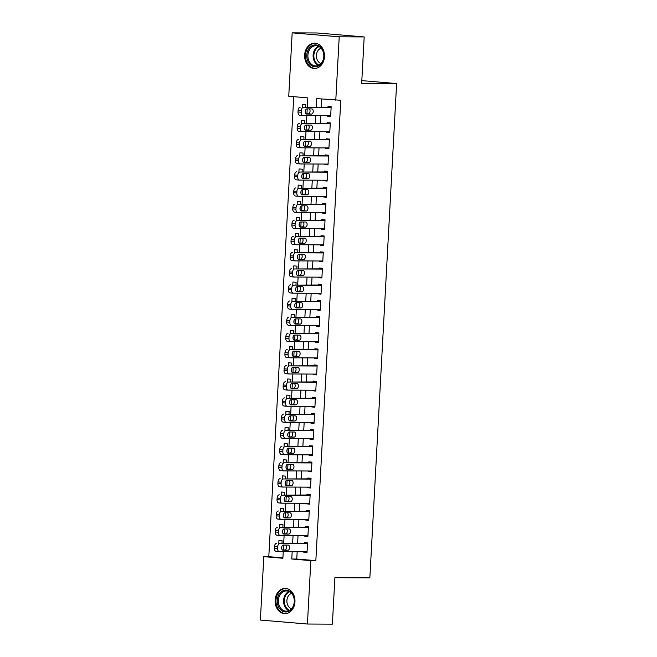 <?xml version="1.0" encoding="UTF-8"?>
<svg xmlns="http://www.w3.org/2000/svg" width="657" height="657" viewBox="0 0 657 657"><rect width="100%" height="100%" fill="white"/><g stroke="black" fill="none" stroke-linecap="round" stroke-linejoin="round"><path stroke-width="0.99" d="M324.476 56.674A12.631 9.937 90.3 0 1 314.498 68.468A12.631 9.937 90.3 0 1 304.643 54.999A12.631 9.937 90.3 0 1 314.621 43.206A12.631 9.937 90.3 0 1 324.476 56.674M294.952 601.878A12.631 9.937 90.3 0 1 284.974 613.671A12.631 9.937 90.3 0 1 275.119 600.202A12.631 9.937 90.3 0 1 285.097 588.409A12.631 9.937 90.3 0 1 294.952 601.878M307.312 107.181L307.813 97.868L288.743 96.259L292.176 32.85L317.15 32.973L364.183 36.94L361.67 83.39L396.623 83.562L369.85 577.881L334.898 577.708L332.385 624.15L307.419 624.027L260.377 620.06L263.81 556.651L282.88 558.261L283.241 551.675M293.72 96.678L268.803 556.676L263.81 556.651M327.49 115.607L327.465 116.166L330.643 116.437L331.169 106.738L327.991 106.475L327.942 107.28M326.619 131.761L326.586 132.32L329.765 132.591L330.29 122.892L327.112 122.629L327.071 123.434M325.741 147.915L325.716 148.474L328.894 148.745L329.42 139.054L326.242 138.783L326.192 139.588M324.87 164.078L324.837 164.628L328.015 164.899L328.541 155.208L325.363 154.937L325.322 155.742M323.991 180.232L323.967 180.782L327.145 181.053L327.662 171.362L324.484 171.091L324.443 171.896M323.121 196.386L323.088 196.936L326.266 197.207L326.792 187.516L323.614 187.245L323.572 188.05M322.242 212.54L322.209 213.09L325.387 213.361L325.913 203.67L322.735 203.399L322.694 204.204M321.372 228.693L321.339 229.244L324.517 229.515L325.043 219.824L321.864 219.553L321.823 220.358M320.493 244.847L320.46 245.398L323.638 245.669L324.164 235.978L320.986 235.707L320.945 236.512M319.622 261.001L319.589 261.552L322.768 261.823L323.293 252.132L320.115 251.861L320.066 252.666M318.744 277.155L318.711 277.706L321.889 277.977L322.415 268.286L319.236 268.015L319.195 268.82M317.865 293.309L317.84 293.86L321.018 294.131L321.544 284.44L318.366 284.169L318.317 284.974M316.994 309.463L316.961 310.014L320.14 310.285L320.665 300.594L317.487 300.323L317.446 301.136M316.116 325.617L316.091 326.168L319.269 326.439L319.795 316.748L316.617 316.477L316.567 317.29M315.245 341.771L315.212 342.322L318.39 342.593L318.916 332.902L315.738 332.631L315.697 333.444M314.366 357.925L314.342 358.476L317.52 358.747L318.045 349.056L314.867 348.785L314.818 349.598M313.496 374.079L313.463 374.638L316.641 374.901L317.167 365.21L313.989 364.939L313.947 365.752M312.617 390.233L312.592 390.792L315.771 391.055L316.296 381.364L313.118 381.093L313.069 381.906M311.747 406.387L311.714 406.946L314.892 407.209L315.417 397.518L312.239 397.247L312.198 398.06M310.868 422.541L310.843 423.1L314.021 423.363L314.539 413.672L311.369 413.401L311.319 414.214M309.997 438.695L309.964 439.254L313.143 439.517L313.668 429.826L310.49 429.555L310.449 430.368M309.118 454.849L309.094 455.408L312.272 455.671L312.789 445.98L309.611 445.709L309.57 446.522M308.248 471.003L308.215 471.562L311.393 471.825L311.919 462.134L308.741 461.863L308.7 462.676M307.369 487.157L307.336 487.716L310.515 487.979L311.04 478.288L307.862 478.025L307.821 478.83M306.499 503.311L306.466 503.87L309.644 504.133L310.17 494.442L306.991 494.179L306.95 494.984M305.62 519.465L305.587 520.024L308.765 520.287L309.291 510.596L306.113 510.333L306.072 511.138M304.749 535.619L304.717 536.178L307.895 536.441L308.42 526.75L305.242 526.487L305.193 527.292M281.976 543.339L282.116 540.76L278.938 540.489L278.79 543.323M282.855 527.185L282.995 524.606L279.816 524.335L279.66 527.169M283.725 511.023L283.865 508.452L280.687 508.181L280.539 511.015M284.604 494.869L284.744 492.298L281.566 492.027L281.41 494.861M285.475 478.715L285.614 476.144L282.436 475.873L282.288 478.707M286.353 462.561L286.493 459.99L283.315 459.719L283.159 462.544M287.232 446.407L287.372 443.836L284.194 443.565L284.038 446.39M288.103 430.253L288.242 427.682L285.064 427.411L284.908 430.236M288.981 414.099L289.121 411.528L285.943 411.257L285.787 414.082M289.852 397.945L289.992 395.374L286.813 395.103L286.657 397.928M290.731 381.791L290.87 379.22L287.692 378.949L287.536 381.774M291.601 365.637L291.741 363.066L288.563 362.795L288.415 365.62M292.48 349.483L292.62 346.912L289.441 346.641L289.285 349.467M293.351 333.329L293.49 330.758L290.312 330.487L290.164 333.313M294.229 317.175L294.369 314.604L291.191 314.333L291.035 317.159M295.1 301.021L295.239 298.45L292.061 298.179L291.913 301.005M295.978 284.867L296.118 282.288L292.94 282.025L292.784 284.851M296.849 268.713L296.989 266.134L293.81 265.871L293.663 268.697M297.728 252.559L297.867 249.98L294.689 249.717L294.533 252.543M298.598 236.405L298.738 233.826L295.56 233.564L295.412 236.389M299.477 220.251L299.617 217.672L296.438 217.41L296.282 220.235M300.348 204.097L300.487 201.518L297.309 201.256L297.161 204.081M301.226 187.943L301.366 185.364L298.188 185.102L298.032 187.927M302.105 171.789L302.245 169.21L299.066 168.948L298.91 171.773M302.976 155.635L303.115 153.056L299.937 152.794L299.781 155.619M303.854 139.481L303.994 136.902L300.816 136.64L300.66 139.465M304.725 123.327L304.864 120.748L301.686 120.486L301.53 123.311M268.803 556.676L282.904 557.867M281.689 548.652L281.804 546.599M282.567 532.499L282.674 530.445M283.438 516.345L283.553 514.291M284.317 500.191L284.424 498.137M285.187 484.037L285.302 481.983M286.066 467.883L286.173 465.829M286.937 451.729L287.052 449.675M287.815 435.575L287.93 433.521M288.694 419.421L288.801 417.367M289.565 403.267L289.68 401.213M290.443 387.113L290.55 385.059M291.314 370.959L291.429 368.906M292.193 354.805L292.299 352.752M293.063 338.651L293.178 336.598M293.942 322.497L294.049 320.444M294.812 306.343L294.927 304.29M295.691 290.189L295.798 288.136M296.562 274.035L296.677 271.973M297.44 257.881L297.547 255.819M298.311 241.727L298.426 239.665M299.19 225.573L299.296 223.511M300.06 209.411L300.175 207.357M300.939 193.257L301.046 191.203M301.809 177.103L301.924 175.049M302.688 160.949L302.803 158.895M303.567 144.795L303.674 142.741M304.437 128.641L304.552 126.587M305.316 112.487L305.423 110.433M305.604 107.173L305.743 104.594L302.565 104.323L302.409 107.157M297.169 551.74L296.775 559.033L315.845 560.643L340.778 100.25L316.715 98.616L316.247 107.222M321.684 99.035L321.24 107.247M320.788 115.575L320.37 123.401M319.918 131.728L319.491 139.555M319.039 147.882L318.612 155.709M318.169 164.036L317.742 171.863M317.29 180.199L316.863 188.017M316.419 196.353L315.992 204.171M315.541 212.507L315.114 220.325M314.662 228.661L314.243 236.479M313.791 244.815L313.364 252.633M312.913 260.969L312.494 268.787M312.042 277.123L311.615 284.941M311.163 293.277L310.745 301.095M310.293 309.431L309.866 317.257M309.414 325.585L308.995 333.411M308.544 341.739L308.117 349.565M307.665 357.893L307.246 365.719M306.794 374.047L306.367 381.873M305.916 390.201L305.497 398.027M305.045 406.355L304.618 414.181M304.166 422.508L303.739 430.335M303.296 438.662L302.869 446.489M302.417 454.816L301.99 462.643M301.538 470.97L301.12 478.797M300.668 487.124L300.241 494.951M299.789 503.278L299.37 511.105M298.919 519.432L298.492 527.259M298.04 535.586L297.621 543.413M303.871 551.773L303.838 552.332L307.016 552.603L307.542 542.904L304.363 542.641L304.322 543.446M396.623 83.562L361.818 80.622M364.183 36.94L339.217 36.817L335.784 100.225M292.176 32.85L339.217 36.817M315.845 560.643L310.851 560.618L307.419 624.027M292.176 551.716L291.782 559.008L310.851 560.618M315.795 115.55L315.376 123.376M314.925 131.704L314.498 139.53M314.046 147.858L313.619 155.684M313.175 164.012L312.748 171.838M312.297 180.174L311.87 187.992M311.418 196.328L310.999 204.146M310.547 212.482L310.12 220.3M309.669 228.636L309.25 236.454M308.798 244.79L308.371 252.608M307.919 260.944L307.501 268.762M307.049 277.098L306.622 284.916M306.17 293.252L305.751 301.07M305.3 309.406L304.873 317.232M304.421 325.56L304.002 333.386M303.55 341.714L303.123 349.54M302.672 357.868L302.253 365.694M301.801 374.022L301.374 381.848M300.922 390.176L300.504 398.002M300.052 406.33L299.625 414.156M299.173 422.484L298.746 430.31M298.303 438.638L297.876 446.464M297.424 454.792L296.997 462.618M296.545 470.946L296.126 478.772M295.675 487.1L295.248 494.926M294.796 503.254L294.377 511.08M293.925 519.408L293.498 527.234M293.047 535.562L292.628 543.388M283.331 549.966L283.594 545.047M283.684 543.347L284.111 535.521M284.202 533.812L284.473 528.893M284.563 527.193L284.99 519.367M285.081 517.659L285.343 512.739M285.442 511.039L285.861 503.213M285.951 501.505L286.222 496.585M286.312 494.877L286.739 487.059M286.83 485.351L287.093 480.431M287.191 478.723L287.61 470.905M287.7 469.197L287.971 464.277M288.062 462.569L288.489 454.751M288.579 453.043L288.842 448.123M288.94 446.415L289.359 438.597M289.458 436.889L289.721 431.969M289.811 430.261L290.238 422.443M290.328 420.735L290.591 415.815M290.69 414.107L291.108 406.289M291.207 404.581L291.47 399.661M291.56 397.953L291.987 390.135M292.078 388.427L292.349 383.507M292.439 381.799L292.858 373.981M292.956 372.273L293.219 367.353M293.309 365.645L293.736 357.819M293.827 356.119L294.098 351.199M294.188 349.491L294.607 341.665M294.706 339.965L294.968 335.045M295.059 333.337L295.486 325.511M295.576 323.811L295.847 318.891M295.937 317.183L296.364 309.357M296.455 307.657L296.718 302.737M296.808 301.029L297.235 293.203M297.325 291.503L297.596 286.583M297.687 284.875L298.114 277.049M298.204 275.349L298.467 270.429M298.565 268.721L298.984 260.895M299.075 259.195L299.346 254.275M299.436 252.567L299.863 244.741M299.953 243.033L300.216 238.121M300.315 236.413L300.734 228.587M300.824 226.879L301.095 221.967M301.185 220.259L301.612 212.433M301.703 210.725L301.965 205.813M302.064 204.105L302.483 196.279M302.573 194.571L302.844 189.659M302.934 187.951L303.362 180.125M303.452 178.417L303.715 173.505M303.813 171.797L304.232 163.971M304.331 162.263L304.593 157.352M304.684 155.643L305.111 147.817M305.201 146.109L305.472 141.198M305.562 139.489L305.981 131.663M306.08 129.955L306.343 125.044M306.433 123.335L306.86 115.509M306.95 113.801L307.221 108.89M296.775 559.033L291.782 559.008M307.033 552.348L303.838 552.332M307.911 536.194L304.717 536.178M308.782 520.04L305.587 520.024M309.661 503.886L306.466 503.87M310.531 487.732L307.336 487.716M311.41 471.578L308.215 471.562M312.28 455.424L309.094 455.408M313.159 439.27L309.964 439.254M314.03 423.116L310.843 423.1M314.908 406.954L311.714 406.946M315.779 390.8L312.592 390.792M316.658 374.646L313.463 374.638M317.528 358.492L314.342 358.476M318.407 342.338L315.212 342.322M319.277 326.184L316.091 326.168M320.156 310.03L316.961 310.014M321.027 293.876L317.84 293.86M321.905 277.722L318.711 277.706M322.784 261.568L319.589 261.552M323.655 245.414L320.46 245.398M324.533 229.26L321.339 229.244M325.404 213.106L322.209 213.09M326.283 196.952L323.088 196.936M327.153 180.798L323.967 180.782M328.032 164.644L324.837 164.628M328.902 148.49L325.716 148.474M329.781 132.336L326.586 132.32M330.652 116.182L327.465 116.166M307.065 551.79L279.397 551.658A3.236 1.996 94.8 0 1 279.299 551.65A3.236 1.996 94.8 0 1 277.574 548.414L277.665 546.796A3.236 1.996 94.8 0 1 279.833 543.577L307.501 543.717M307.517 543.462L279.833 543.577M283.077 550.221A2.587 1.593 -85.2 0 1 282.995 550.213A2.587 1.593 -85.2 0 1 281.623 547.56A2.587 1.593 -85.2 0 1 283.356 545.047L288.144 545.072A2.587 1.593 -85.2 0 1 288.226 545.08A2.587 1.593 -85.2 0 1 289.597 547.724A2.587 1.593 -85.2 0 1 287.865 550.246L282.921 550.205M285.647 545.064A2.587 1.593 -85.2 0 1 286.353 547.971A2.587 1.593 -85.2 0 1 284.686 549.975L282.395 549.966M279.209 551.642L276.219 551.387A3.236 1.996 -85.2 0 1 276.121 551.379A3.236 1.996 -85.2 0 1 274.396 548.143L274.486 546.534A3.236 1.996 -85.2 0 1 276.654 543.306M294.41 601.771A10.931 8.598 90.3 0 1 285.245 611.946A10.931 8.598 90.3 0 1 277.254 600.317A10.931 8.598 90.3 0 1 286.419 590.142A10.931 8.598 90.3 0 1 294.41 601.771M278.387 600.375A10.118 7.966 -89.7 0 0 286.28 611.166A10.118 7.966 -89.7 0 0 294.279 601.722A10.118 7.966 -89.7 0 0 286.378 590.93A10.118 7.966 -89.7 0 0 278.387 600.375M291.47 608.76A7.966 6.274 90.3 0 1 286.895 600.555A7.966 6.274 90.3 0 1 291.544 593.386M286.288 588.508A12.549 9.871 -89.7 0 0 285.894 588.5A12.549 9.871 -89.7 0 0 275.981 600.211A12.549 9.871 -89.7 0 0 285.77 613.589A12.549 9.871 -89.7 0 0 286.165 613.581M319.138 65.643A10.931 8.598 90.3 0 1 307.632 60.666A10.931 8.598 90.3 0 1 311.582 46.031A10.931 8.598 90.3 0 1 323.088 51.016A10.931 8.598 90.3 0 1 319.138 65.643M312.362 46.762A10.118 7.966 -89.7 0 0 308.092 58.12A10.118 7.966 -89.7 0 0 315.812 65.963A10.118 7.966 -89.7 0 0 319.359 64.92A10.118 7.966 -89.7 0 0 323.622 53.57A10.118 7.966 -89.7 0 0 315.91 45.727A10.118 7.966 -89.7 0 0 312.362 46.762M321.002 63.557A7.966 6.274 90.3 0 1 316.436 56.625A7.966 6.274 90.3 0 1 319.926 48.725A7.966 6.274 90.3 0 1 321.076 48.175M315.812 43.305A12.549 9.871 -89.7 0 0 315.417 43.296A12.549 9.871 -89.7 0 0 311.024 44.577A12.549 9.871 -89.7 0 0 305.735 58.662A12.549 9.871 -89.7 0 0 315.294 68.385A12.549 9.871 -89.7 0 0 315.688 68.377M307.936 535.636L280.276 535.504A3.236 1.996 94.8 0 1 280.178 535.496A3.236 1.996 94.8 0 1 278.453 532.26L278.535 530.642A3.236 1.996 94.8 0 1 280.711 527.423L308.371 527.563M308.388 527.308L280.711 527.423M283.947 534.067A2.587 1.593 -85.2 0 1 283.873 534.059A2.587 1.593 -85.2 0 1 282.494 531.406A2.587 1.593 -85.2 0 1 284.226 528.893L289.023 528.918A2.587 1.593 -85.2 0 1 289.096 528.918A2.587 1.593 -85.2 0 1 290.476 531.57A2.587 1.593 -85.2 0 1 288.743 534.092L283.791 534.051M286.518 528.91A2.587 1.593 -85.2 0 1 287.232 531.817A2.587 1.593 -85.2 0 1 285.565 533.821L283.274 533.804M280.079 535.488L277.098 535.233A3.236 1.996 -85.2 0 1 276.999 535.225A3.236 1.996 -85.2 0 1 275.275 531.989L275.357 530.38A3.236 1.996 -85.2 0 1 277.533 527.152M308.815 519.482L281.147 519.342A3.236 1.996 94.8 0 1 281.048 519.342A3.236 1.996 94.8 0 1 279.324 516.106L279.414 514.488A3.236 1.996 94.8 0 1 281.59 511.269L309.25 511.409M309.266 511.154L281.59 511.269M284.826 517.913A2.587 1.593 -85.2 0 1 284.744 517.905A2.587 1.593 -85.2 0 1 283.372 515.252A2.587 1.593 -85.2 0 1 285.105 512.739L289.893 512.764A2.587 1.593 -85.2 0 1 289.975 512.764A2.587 1.593 -85.2 0 1 291.347 515.417A2.587 1.593 -85.2 0 1 289.614 517.93L284.67 517.897M287.396 512.756A2.587 1.593 -85.2 0 1 288.103 515.663A2.587 1.593 -85.2 0 1 286.436 517.667L284.144 517.65M280.958 519.326L277.968 519.079A3.236 1.996 -85.2 0 1 277.87 519.071A3.236 1.996 -85.2 0 1 276.145 515.835L276.236 514.226A3.236 1.996 -85.2 0 1 278.412 510.998M309.685 503.328L282.025 503.188A3.236 1.996 94.8 0 1 281.927 503.188A3.236 1.996 94.8 0 1 280.202 499.952L280.293 498.334A3.236 1.996 94.8 0 1 282.461 495.115L310.129 495.255M310.137 495L282.461 495.115M285.696 501.759A2.587 1.593 -85.2 0 1 285.623 501.751A2.587 1.593 -85.2 0 1 284.243 499.098A2.587 1.593 -85.2 0 1 285.976 496.585L290.772 496.61A2.587 1.593 -85.2 0 1 290.846 496.61A2.587 1.593 -85.2 0 1 292.225 499.263A2.587 1.593 -85.2 0 1 290.493 501.776L285.54 501.743M288.267 496.602A2.587 1.593 -85.2 0 1 288.981 499.509A2.587 1.593 -85.2 0 1 287.314 501.513L285.023 501.496M281.828 503.172L278.847 502.925A3.236 1.996 -85.2 0 1 278.749 502.917A3.236 1.996 -85.2 0 1 277.024 499.681L277.114 498.063A3.236 1.996 -85.2 0 1 279.282 494.844M310.564 487.174L282.896 487.034A3.236 1.996 94.8 0 1 282.797 487.034A3.236 1.996 94.8 0 1 281.073 483.798L281.163 482.181A3.236 1.996 94.8 0 1 283.339 478.961L310.999 479.101M311.016 478.846L283.339 478.961M286.575 485.605A2.587 1.593 -85.2 0 1 286.493 485.597A2.587 1.593 -85.2 0 1 285.122 482.944A2.587 1.593 -85.2 0 1 286.854 480.431L291.642 480.456A2.587 1.593 -85.2 0 1 291.724 480.456A2.587 1.593 -85.2 0 1 293.104 483.109A2.587 1.593 -85.2 0 1 291.363 485.622L286.419 485.589M289.146 480.439A2.587 1.593 -85.2 0 1 289.852 483.355A2.587 1.593 -85.2 0 1 288.185 485.359L285.894 485.342M282.707 487.018L279.718 486.771A3.236 1.996 -85.2 0 1 279.619 486.763A3.236 1.996 -85.2 0 1 277.895 483.527L277.985 481.909A3.236 1.996 -85.2 0 1 280.161 478.69M311.434 471.02L283.775 470.88A3.236 1.996 94.8 0 1 283.676 470.88A3.236 1.996 94.8 0 1 281.952 467.644L282.042 466.027A3.236 1.996 94.8 0 1 284.21 462.807L311.878 462.939M311.886 462.692L284.21 462.807M287.446 469.451A2.587 1.593 -85.2 0 1 287.372 469.443A2.587 1.593 -85.2 0 1 285.992 466.79A2.587 1.593 -85.2 0 1 287.725 464.277L292.521 464.302A2.587 1.593 -85.2 0 1 292.595 464.302A2.587 1.593 -85.2 0 1 293.975 466.955A2.587 1.593 -85.2 0 1 292.242 469.468L287.29 469.435M290.016 464.285A2.587 1.593 -85.2 0 1 290.731 467.201A2.587 1.593 -85.2 0 1 289.064 469.205L286.772 469.188M283.578 470.864L280.596 470.617A3.236 1.996 -85.2 0 1 280.498 470.609A3.236 1.996 -85.2 0 1 278.773 467.373L278.864 465.756A3.236 1.996 -85.2 0 1 281.032 462.536M312.313 454.866L284.645 454.726A3.236 1.996 94.8 0 1 284.555 454.726A3.236 1.996 94.8 0 1 282.822 451.49L282.912 449.873A3.236 1.996 94.8 0 1 285.089 446.653L312.748 446.785M312.765 446.538L285.089 446.653M288.324 453.289A2.587 1.593 -85.2 0 1 288.242 453.289A2.587 1.593 -85.2 0 1 286.871 450.636A2.587 1.593 -85.2 0 1 288.604 448.123L293.4 448.148A2.587 1.593 -85.2 0 1 293.474 448.148A2.587 1.593 -85.2 0 1 294.853 450.801A2.587 1.593 -85.2 0 1 293.112 453.314L288.168 453.281M290.895 448.131A2.587 1.593 -85.2 0 1 291.601 451.039A2.587 1.593 -85.2 0 1 289.934 453.051L287.651 453.034M284.456 454.71L281.467 454.463A3.236 1.996 -85.2 0 1 281.377 454.455A3.236 1.996 -85.2 0 1 279.644 451.219L279.734 449.602A3.236 1.996 -85.2 0 1 281.91 446.382M313.184 438.712L285.524 438.572A3.236 1.996 94.8 0 1 285.425 438.572A3.236 1.996 94.8 0 1 283.701 435.336L283.791 433.719A3.236 1.996 94.8 0 1 285.959 430.499L313.627 430.631M313.635 430.384L285.959 430.499M289.195 437.135A2.587 1.593 -85.2 0 1 289.121 437.135A2.587 1.593 -85.2 0 1 287.741 434.482A2.587 1.593 -85.2 0 1 289.474 431.969L294.27 431.994A2.587 1.593 -85.2 0 1 294.352 431.994A2.587 1.593 -85.2 0 1 295.724 434.647A2.587 1.593 -85.2 0 1 293.991 437.16L289.039 437.127M291.765 431.978A2.587 1.593 -85.2 0 1 292.48 434.885A2.587 1.593 -85.2 0 1 290.813 436.897L288.522 436.88M285.327 438.556L282.346 438.309A3.236 1.996 -85.2 0 1 282.247 438.301A3.236 1.996 -85.2 0 1 280.523 435.065L280.613 433.448A3.236 1.996 -85.2 0 1 282.781 430.228M314.062 422.558L286.395 422.418A3.236 1.996 94.8 0 1 286.304 422.418A3.236 1.996 94.8 0 1 284.58 419.182L284.662 417.565A3.236 1.996 94.8 0 1 286.838 414.345L314.498 414.477M314.514 414.23L286.838 414.345M290.074 420.981A2.587 1.593 -85.2 0 1 289.992 420.981A2.587 1.593 -85.2 0 1 288.62 418.328A2.587 1.593 -85.2 0 1 290.353 415.815L295.149 415.84A2.587 1.593 -85.2 0 1 295.223 415.84A2.587 1.593 -85.2 0 1 296.603 418.493A2.587 1.593 -85.2 0 1 294.87 421.006L289.918 420.973M292.644 415.824A2.587 1.593 -85.2 0 1 293.359 418.731A2.587 1.593 -85.2 0 1 291.692 420.743L289.4 420.726M286.206 422.402L283.216 422.155A3.236 1.996 -85.2 0 1 283.126 422.147A3.236 1.996 -85.2 0 1 281.401 418.911L281.483 417.294A3.236 1.996 -85.2 0 1 283.66 414.074M314.933 406.404L287.273 406.264A3.236 1.996 94.8 0 1 287.175 406.264A3.236 1.996 94.8 0 1 285.45 403.028L285.54 401.411A3.236 1.996 94.8 0 1 287.709 398.191L315.376 398.323M315.385 398.076L287.709 398.191M290.944 404.827A2.587 1.593 -85.2 0 1 290.87 404.827A2.587 1.593 -85.2 0 1 289.491 402.174A2.587 1.593 -85.2 0 1 291.223 399.661L296.02 399.686A2.587 1.593 -85.2 0 1 296.102 399.686A2.587 1.593 -85.2 0 1 297.473 402.339A2.587 1.593 -85.2 0 1 295.74 404.852L290.788 404.819M293.515 399.67A2.587 1.593 -85.2 0 1 294.229 402.577A2.587 1.593 -85.2 0 1 292.562 404.589L290.271 404.572M287.076 406.248L284.095 406.001A3.236 1.996 -85.2 0 1 283.996 405.993A3.236 1.996 -85.2 0 1 282.272 402.757L282.362 401.14A3.236 1.996 -85.2 0 1 284.53 397.92M315.812 390.25L288.144 390.11A3.236 1.996 94.8 0 1 288.053 390.11A3.236 1.996 94.8 0 1 286.329 386.874L286.411 385.257A3.236 1.996 94.8 0 1 288.587 382.037L316.247 382.169M316.263 381.922L288.587 382.037M291.823 388.673A2.587 1.593 -85.2 0 1 291.741 388.673A2.587 1.593 -85.2 0 1 290.369 386.02A2.587 1.593 -85.2 0 1 292.102 383.507L296.898 383.532A2.587 1.593 -85.2 0 1 296.972 383.532A2.587 1.593 -85.2 0 1 298.352 386.185A2.587 1.593 -85.2 0 1 296.619 388.698L291.667 388.665M294.393 383.516A2.587 1.593 -85.2 0 1 295.108 386.423A2.587 1.593 -85.2 0 1 293.441 388.435L291.15 388.418M287.955 390.094L284.974 389.847A3.236 1.996 -85.2 0 1 284.875 389.839A3.236 1.996 -85.2 0 1 283.151 386.603L283.233 384.986A3.236 1.996 -85.2 0 1 285.409 381.766M316.682 374.096L289.023 373.956A3.236 1.996 94.8 0 1 288.924 373.956A3.236 1.996 94.8 0 1 287.199 370.72L287.29 369.103A3.236 1.996 94.8 0 1 289.458 365.883L317.126 366.015M317.134 365.768L289.458 365.883M292.693 372.519A2.587 1.593 -85.2 0 1 292.62 372.519A2.587 1.593 -85.2 0 1 291.24 369.866A2.587 1.593 -85.2 0 1 292.973 367.353L297.769 367.378A2.587 1.593 -85.2 0 1 297.851 367.378A2.587 1.593 -85.2 0 1 299.222 370.031A2.587 1.593 -85.2 0 1 297.49 372.544L292.537 372.511M295.264 367.362A2.587 1.593 -85.2 0 1 295.978 370.269A2.587 1.593 -85.2 0 1 294.311 372.281L292.02 372.264M288.825 373.94L285.844 373.693A3.236 1.996 -85.2 0 1 285.746 373.685A3.236 1.996 -85.2 0 1 284.021 370.449L284.111 368.832A3.236 1.996 -85.2 0 1 286.28 365.612M317.561 357.942L289.901 357.802A3.236 1.996 94.8 0 1 289.803 357.802A3.236 1.996 94.8 0 1 288.078 354.566L288.16 352.949A3.236 1.996 94.8 0 1 290.337 349.729L317.996 349.861M318.013 349.614L290.337 349.729M293.572 356.365A2.587 1.593 -85.2 0 1 293.49 356.365A2.587 1.593 -85.2 0 1 292.119 353.712A2.587 1.593 -85.2 0 1 293.851 351.199L298.648 351.224A2.587 1.593 -85.2 0 1 298.721 351.224A2.587 1.593 -85.2 0 1 300.101 353.877A2.587 1.593 -85.2 0 1 298.368 356.39L293.416 356.357M296.143 351.208A2.587 1.593 -85.2 0 1 296.857 354.115A2.587 1.593 -85.2 0 1 295.19 356.127L292.899 356.11M289.704 357.786L286.723 357.539A3.236 1.996 -85.2 0 1 286.624 357.531A3.236 1.996 -85.2 0 1 284.9 354.295L284.982 352.678A3.236 1.996 -85.2 0 1 287.158 349.458M318.44 341.788L290.772 341.648A3.236 1.996 94.8 0 1 290.673 341.648A3.236 1.996 94.8 0 1 288.949 338.412L289.039 336.795A3.236 1.996 94.8 0 1 291.207 333.575L318.875 333.707M318.883 333.46L291.207 333.575M294.443 340.211A2.587 1.593 -85.2 0 1 294.369 340.211A2.587 1.593 -85.2 0 1 292.989 337.558A2.587 1.593 -85.2 0 1 294.73 335.045L299.518 335.07A2.587 1.593 -85.2 0 1 299.6 335.07A2.587 1.593 -85.2 0 1 300.972 337.723A2.587 1.593 -85.2 0 1 299.239 340.236L294.295 340.203M297.013 335.054A2.587 1.593 -85.2 0 1 297.728 337.961A2.587 1.593 -85.2 0 1 296.061 339.965L293.769 339.956M290.575 341.632L287.594 341.377A3.236 1.996 -85.2 0 1 287.495 341.377A3.236 1.996 -85.2 0 1 285.77 338.141L285.861 336.524A3.236 1.996 -85.2 0 1 288.029 333.304M319.31 325.634L291.651 325.494A3.236 1.996 94.8 0 1 291.552 325.494A3.236 1.996 94.8 0 1 289.827 322.258L289.909 320.641A3.236 1.996 94.8 0 1 292.086 317.421L319.745 317.553M319.762 317.298L292.086 317.421M295.322 324.057A2.587 1.593 -85.2 0 1 295.248 324.057A2.587 1.593 -85.2 0 1 293.868 321.404A2.587 1.593 -85.2 0 1 295.601 318.891L300.397 318.916A2.587 1.593 -85.2 0 1 300.471 318.916A2.587 1.593 -85.2 0 1 301.85 321.569A2.587 1.593 -85.2 0 1 300.118 324.082L295.165 324.049M297.892 318.9A2.587 1.593 -85.2 0 1 298.607 321.807A2.587 1.593 -85.2 0 1 296.939 323.811L294.648 323.802M291.453 325.478L288.472 325.223A3.236 1.996 -85.2 0 1 288.374 325.223A3.236 1.996 -85.2 0 1 286.649 321.987L286.731 320.37A3.236 1.996 -85.2 0 1 288.908 317.15M320.189 309.48L292.521 309.34A3.236 1.996 94.8 0 1 292.422 309.34A3.236 1.996 94.8 0 1 290.698 306.096L290.788 304.487A3.236 1.996 94.8 0 1 292.956 301.267L320.624 301.399M320.641 301.144L292.956 301.267M296.2 307.903A2.587 1.593 -85.2 0 1 296.118 307.903A2.587 1.593 -85.2 0 1 294.738 305.25A2.587 1.593 -85.2 0 1 296.479 302.737L301.267 302.762A2.587 1.593 -85.2 0 1 301.349 302.762A2.587 1.593 -85.2 0 1 302.721 305.415A2.587 1.593 -85.2 0 1 300.988 307.928L296.044 307.895M298.771 302.746A2.587 1.593 -85.2 0 1 299.477 305.653A2.587 1.593 -85.2 0 1 297.81 307.657L295.519 307.648M292.332 309.324L289.343 309.069A3.236 1.996 -85.2 0 1 289.244 309.069A3.236 1.996 -85.2 0 1 287.52 305.834L287.61 304.216A3.236 1.996 -85.2 0 1 289.778 300.996M321.059 293.326L293.4 293.186A3.236 1.996 94.8 0 1 293.301 293.186A3.236 1.996 94.8 0 1 291.577 289.942L291.659 288.333A3.236 1.996 94.8 0 1 293.835 285.113L321.495 285.245M321.511 284.99L293.835 285.113M297.071 291.749A2.587 1.593 -85.2 0 1 296.997 291.749A2.587 1.593 -85.2 0 1 295.617 289.096A2.587 1.593 -85.2 0 1 297.35 286.583L302.146 286.608A2.587 1.593 -85.2 0 1 302.22 286.608A2.587 1.593 -85.2 0 1 303.6 289.261A2.587 1.593 -85.2 0 1 301.867 291.774L296.915 291.741M299.641 286.592A2.587 1.593 -85.2 0 1 300.356 289.499A2.587 1.593 -85.2 0 1 298.689 291.503L296.397 291.494M293.203 293.17L290.222 292.915A3.236 1.996 -85.2 0 1 290.123 292.915A3.236 1.996 -85.2 0 1 288.398 289.68L288.48 288.062A3.236 1.996 -85.2 0 1 290.657 284.842M321.938 277.172L294.27 277.032A3.236 1.996 94.8 0 1 294.172 277.024A3.236 1.996 94.8 0 1 292.447 273.788L292.537 272.179A3.236 1.996 94.8 0 1 294.706 268.959L322.373 269.091M322.39 268.836L294.706 268.959M297.95 275.595A2.587 1.593 -85.2 0 1 297.867 275.595A2.587 1.593 -85.2 0 1 296.496 272.942A2.587 1.593 -85.2 0 1 298.229 270.429L303.017 270.454A2.587 1.593 -85.2 0 1 303.099 270.454A2.587 1.593 -85.2 0 1 304.47 273.107A2.587 1.593 -85.2 0 1 302.737 275.62L297.793 275.587M300.52 270.438A2.587 1.593 -85.2 0 1 301.226 273.345A2.587 1.593 -85.2 0 1 299.559 275.349L297.268 275.34M294.081 277.016L291.092 276.761A3.236 1.996 -85.2 0 1 290.994 276.761A3.236 1.996 -85.2 0 1 289.269 273.526L289.359 271.908A3.236 1.996 -85.2 0 1 291.527 268.688M322.809 261.018L295.149 260.878A3.236 1.996 94.8 0 1 295.05 260.87A3.236 1.996 94.8 0 1 293.326 257.634L293.408 256.025A3.236 1.996 94.8 0 1 295.584 252.797L323.244 252.937M323.26 252.682L295.584 252.797M298.82 259.441A2.587 1.593 -85.2 0 1 298.746 259.441A2.587 1.593 -85.2 0 1 297.366 256.788A2.587 1.593 -85.2 0 1 299.099 254.275L303.895 254.3A2.587 1.593 -85.2 0 1 303.969 254.3A2.587 1.593 -85.2 0 1 305.349 256.953A2.587 1.593 -85.2 0 1 303.616 259.466L298.664 259.433M301.391 254.284A2.587 1.593 -85.2 0 1 302.105 257.191A2.587 1.593 -85.2 0 1 300.438 259.195L298.147 259.187M294.952 260.862L291.971 260.607A3.236 1.996 -85.2 0 1 291.872 260.607A3.236 1.996 -85.2 0 1 290.148 257.372L290.23 255.754A3.236 1.996 -85.2 0 1 292.406 252.534M323.687 244.864L296.02 244.724A3.236 1.996 94.8 0 1 295.921 244.716A3.236 1.996 94.8 0 1 294.196 241.48L294.287 239.871A3.236 1.996 94.8 0 1 296.463 236.643L324.123 236.783M324.139 236.528L296.463 236.643M299.699 243.287A2.587 1.593 -85.2 0 1 299.617 243.287A2.587 1.593 -85.2 0 1 298.245 240.634A2.587 1.593 -85.2 0 1 299.978 238.121L304.766 238.146A2.587 1.593 -85.2 0 1 304.848 238.146A2.587 1.593 -85.2 0 1 306.219 240.799A2.587 1.593 -85.2 0 1 304.487 243.312L299.543 243.271M302.269 238.13A2.587 1.593 -85.2 0 1 302.976 241.037A2.587 1.593 -85.2 0 1 301.308 243.041L299.017 243.033M295.831 244.708L292.841 244.453A3.236 1.996 -85.2 0 1 292.743 244.453A3.236 1.996 -85.2 0 1 291.018 241.218L291.108 239.6A3.236 1.996 -85.2 0 1 293.285 236.38M324.558 228.71L296.898 228.57A3.236 1.996 94.8 0 1 296.8 228.562A3.236 1.996 94.8 0 1 295.075 225.326L295.165 223.717A3.236 1.996 94.8 0 1 297.334 220.489L325.001 220.629M325.01 220.374L297.334 220.489M300.569 227.133A2.587 1.593 -85.2 0 1 300.495 227.133A2.587 1.593 -85.2 0 1 299.116 224.48A2.587 1.593 -85.2 0 1 300.849 221.967L305.645 221.984A2.587 1.593 -85.2 0 1 305.719 221.992A2.587 1.593 -85.2 0 1 307.098 224.645A2.587 1.593 -85.2 0 1 305.365 227.158L300.413 227.117M303.14 221.976A2.587 1.593 -85.2 0 1 303.854 224.883A2.587 1.593 -85.2 0 1 302.187 226.887L299.896 226.879M296.701 228.554L293.72 228.299A3.236 1.996 -85.2 0 1 293.622 228.299A3.236 1.996 -85.2 0 1 291.897 225.064L291.987 223.446A3.236 1.996 -85.2 0 1 294.155 220.226M325.437 212.556L297.769 212.416A3.236 1.996 94.8 0 1 297.67 212.408A3.236 1.996 94.8 0 1 295.946 209.172L296.036 207.563A3.236 1.996 94.8 0 1 298.212 204.335L325.872 204.475M325.888 204.22L298.212 204.335M301.448 210.979A2.587 1.593 -85.2 0 1 301.366 210.979A2.587 1.593 -85.2 0 1 299.994 208.326A2.587 1.593 -85.2 0 1 301.727 205.813L306.515 205.83A2.587 1.593 -85.2 0 1 306.597 205.838A2.587 1.593 -85.2 0 1 307.977 208.491A2.587 1.593 -85.2 0 1 306.236 211.004L301.292 210.963M304.019 205.822A2.587 1.593 -85.2 0 1 304.725 208.729A2.587 1.593 -85.2 0 1 303.058 210.733L300.766 210.725M297.58 212.4L294.591 212.145A3.236 1.996 -85.2 0 1 294.492 212.145A3.236 1.996 -85.2 0 1 292.767 208.91L292.858 207.292A3.236 1.996 -85.2 0 1 295.034 204.072M326.307 196.394L298.648 196.262A3.236 1.996 94.8 0 1 298.549 196.254A3.236 1.996 94.8 0 1 296.824 193.018L296.915 191.409A3.236 1.996 94.8 0 1 299.083 188.181L326.751 188.321M326.759 188.066L299.083 188.181M302.319 194.825A2.587 1.593 -85.2 0 1 302.245 194.825A2.587 1.593 -85.2 0 1 300.865 192.173A2.587 1.593 -85.2 0 1 302.598 189.659L307.394 189.676A2.587 1.593 -85.2 0 1 307.476 189.684A2.587 1.593 -85.2 0 1 308.847 192.337A2.587 1.593 -85.2 0 1 307.115 194.85L302.163 194.809M304.889 189.668A2.587 1.593 -85.2 0 1 305.604 192.575A2.587 1.593 -85.2 0 1 303.936 194.579L301.645 194.571M298.45 196.246L295.469 195.991A3.236 1.996 -85.2 0 1 295.371 195.991A3.236 1.996 -85.2 0 1 293.646 192.756L293.736 191.138A3.236 1.996 -85.2 0 1 295.905 187.918M327.186 180.24L299.518 180.108A3.236 1.996 94.8 0 1 299.428 180.1A3.236 1.996 94.8 0 1 297.695 176.864L297.785 175.255A3.236 1.996 94.8 0 1 299.962 172.027L327.621 172.167M327.638 171.912L299.962 172.027M303.197 178.671A2.587 1.593 -85.2 0 1 303.115 178.671A2.587 1.593 -85.2 0 1 301.744 176.019A2.587 1.593 -85.2 0 1 303.477 173.505L308.273 173.522A2.587 1.593 -85.2 0 1 308.347 173.53A2.587 1.593 -85.2 0 1 309.726 176.183A2.587 1.593 -85.2 0 1 307.985 178.696L303.041 178.655M305.768 173.514A2.587 1.593 -85.2 0 1 306.482 176.421A2.587 1.593 -85.2 0 1 304.807 178.425L302.524 178.417M299.329 180.092L296.34 179.837A3.236 1.996 -85.2 0 1 296.25 179.837A3.236 1.996 -85.2 0 1 294.517 176.602L294.607 174.984A3.236 1.996 -85.2 0 1 296.783 171.764M328.057 164.086L300.397 163.954A3.236 1.996 94.8 0 1 300.298 163.946A3.236 1.996 94.8 0 1 298.574 160.71L298.664 159.093A3.236 1.996 94.8 0 1 300.832 155.873L328.5 156.013M328.508 155.758L300.832 155.873M304.068 162.517A2.587 1.593 -85.2 0 1 303.994 162.517A2.587 1.593 -85.2 0 1 302.614 159.865A2.587 1.593 -85.2 0 1 304.347 157.343L309.143 157.368A2.587 1.593 -85.2 0 1 309.225 157.376A2.587 1.593 -85.2 0 1 310.597 160.029A2.587 1.593 -85.2 0 1 308.864 162.542L303.912 162.501M306.638 157.36A2.587 1.593 -85.2 0 1 307.353 160.267A2.587 1.593 -85.2 0 1 305.686 162.271L303.394 162.263M300.2 163.938L297.219 163.683A3.236 1.996 -85.2 0 1 297.12 163.683A3.236 1.996 -85.2 0 1 295.395 160.448L295.486 158.83A3.236 1.996 -85.2 0 1 297.654 155.61M328.935 147.932L301.267 147.8A3.236 1.996 94.8 0 1 301.177 147.792A3.236 1.996 94.8 0 1 299.452 144.556L299.535 142.939A3.236 1.996 94.8 0 1 301.711 139.719L329.371 139.859M329.387 139.604L301.711 139.719M304.947 146.363A2.587 1.593 -85.2 0 1 304.864 146.355A2.587 1.593 -85.2 0 1 303.493 143.711A2.587 1.593 -85.2 0 1 305.226 141.189L310.022 141.214A2.587 1.593 -85.2 0 1 310.096 141.222A2.587 1.593 -85.2 0 1 311.475 143.875A2.587 1.593 -85.2 0 1 309.743 146.388L304.791 146.347M307.517 141.206A2.587 1.593 -85.2 0 1 308.232 144.113A2.587 1.593 -85.2 0 1 306.564 146.117L304.273 146.109M301.078 147.784L298.089 147.529A3.236 1.996 -85.2 0 1 297.999 147.529A3.236 1.996 -85.2 0 1 296.274 144.294L296.356 142.676A3.236 1.996 -85.2 0 1 298.533 139.456M329.806 131.778L302.146 131.646A3.236 1.996 94.8 0 1 302.048 131.638A3.236 1.996 94.8 0 1 300.323 128.402L300.413 126.785A3.236 1.996 94.8 0 1 302.581 123.565L330.249 123.705M330.257 123.45L302.581 123.565M305.817 130.209A2.587 1.593 -85.2 0 1 305.743 130.201A2.587 1.593 -85.2 0 1 304.363 127.548A2.587 1.593 -85.2 0 1 306.096 125.035L310.892 125.06A2.587 1.593 -85.2 0 1 310.975 125.068A2.587 1.593 -85.2 0 1 312.346 127.721A2.587 1.593 -85.2 0 1 310.613 130.234L305.661 130.193M308.388 125.052A2.587 1.593 -85.2 0 1 309.102 127.959A2.587 1.593 -85.2 0 1 307.435 129.963L305.144 129.955M301.949 131.63L298.968 131.375A3.236 1.996 -85.2 0 1 298.869 131.375A3.236 1.996 -85.2 0 1 297.145 128.131L297.235 126.522A3.236 1.996 -85.2 0 1 299.403 123.302M330.685 115.624L303.025 115.492A3.236 1.996 94.8 0 1 302.926 115.484A3.236 1.996 94.8 0 1 301.202 112.248L301.284 110.631A3.236 1.996 94.8 0 1 303.46 107.411L331.12 107.551M331.136 107.296L303.46 107.411M306.696 114.055A2.587 1.593 -85.2 0 1 306.614 114.047A2.587 1.593 -85.2 0 1 305.242 111.394A2.587 1.593 -85.2 0 1 306.975 108.881L311.771 108.906A2.587 1.593 -85.2 0 1 311.845 108.914A2.587 1.593 -85.2 0 1 313.225 111.567A2.587 1.593 -85.2 0 1 311.492 114.08L306.54 114.039M309.266 108.898A2.587 1.593 -85.2 0 1 309.981 111.805A2.587 1.593 -85.2 0 1 308.314 113.809L306.022 113.801M302.828 115.476L299.847 115.221A3.236 1.996 -85.2 0 1 299.748 115.221A3.236 1.996 -85.2 0 1 298.023 111.977L298.106 110.368A3.236 1.996 -85.2 0 1 300.282 107.148M274.396 548.143L277.574 548.414M274.486 546.534L277.665 546.796M287.865 550.246L284.686 549.975M288.883 610.624A10.118 7.966 90.3 0 1 283.586 600.399A10.118 7.966 90.3 0 1 288.981 591.497M289.589 591.801A9.789 7.703 -89.7 0 0 284.341 600.424A9.789 7.703 -89.7 0 0 289.491 610.328M318.415 65.421A10.118 7.966 90.3 0 1 313.11 56.477A10.118 7.966 90.3 0 1 317.561 46.787A10.118 7.966 90.3 0 1 318.505 46.294M319.113 46.598A9.789 7.703 -89.7 0 0 318.169 47.09A9.789 7.703 -89.7 0 0 313.865 56.477A9.789 7.703 -89.7 0 0 319.023 65.117M275.275 531.989L278.453 532.26M275.357 530.38L278.535 530.642M288.743 534.092L285.565 533.821M276.145 515.835L279.324 516.106M276.236 514.226L279.414 514.488M289.614 517.93L286.436 517.667M277.024 499.681L280.202 499.952M277.114 498.063L280.293 498.334M290.493 501.776L287.314 501.513M277.895 483.527L281.073 483.798M277.985 481.909L281.163 482.181M291.363 485.622L288.185 485.359M278.773 467.373L281.952 467.644M278.864 465.756L282.042 466.027M292.242 469.468L289.064 469.205M279.644 451.219L282.822 451.49M279.734 449.602L282.912 449.873M293.112 453.314L289.934 453.051M280.523 435.065L283.701 435.336M280.613 433.448L283.791 433.719M293.991 437.16L290.813 436.897M281.401 418.911L284.58 419.182M281.483 417.294L284.662 417.565M294.87 421.006L291.692 420.743M282.272 402.757L285.45 403.028M282.362 401.14L285.54 401.411M295.74 404.852L292.562 404.589M283.151 386.603L286.329 386.874M283.233 384.986L286.411 385.257M296.619 388.698L293.441 388.435M284.021 370.449L287.199 370.72M284.111 368.832L287.29 369.103M297.49 372.544L294.311 372.281M284.9 354.295L288.078 354.566M284.982 352.678L288.16 352.949M298.368 356.39L295.19 356.127M285.77 338.141L288.949 338.412M285.861 336.524L289.039 336.795M299.239 340.236L296.061 339.965M286.649 321.987L289.827 322.258M286.731 320.37L289.909 320.641M300.118 324.082L296.939 323.811M287.52 305.834L290.698 306.096M287.61 304.216L290.788 304.487M300.988 307.928L297.81 307.657M288.398 289.68L291.577 289.942M288.48 288.062L291.659 288.333M301.867 291.774L298.689 291.503M289.269 273.526L292.447 273.788M289.359 271.908L292.537 272.179M302.737 275.62L299.559 275.349M290.148 257.372L293.326 257.634M290.23 255.754L293.408 256.025M303.616 259.466L300.438 259.195M291.018 241.218L294.196 241.48M291.108 239.6L294.287 239.871M304.487 243.312L301.308 243.041M291.897 225.064L295.075 225.326M291.987 223.446L295.165 223.717M305.365 227.158L302.187 226.887M292.767 208.91L295.946 209.172M292.858 207.292L296.036 207.563M306.236 211.004L303.058 210.733M293.646 192.756L296.824 193.018M293.736 191.138L296.915 191.409M307.115 194.85L303.936 194.579M294.517 176.602L297.695 176.864M294.607 174.984L297.785 175.255M307.985 178.696L304.807 178.425M295.395 160.448L298.574 160.71M295.486 158.83L298.664 159.093M308.864 162.542L305.686 162.271M296.274 144.294L299.452 144.556M296.356 142.676L299.535 142.939M309.743 146.388L306.564 146.117M297.145 128.131L300.323 128.402M297.235 126.522L300.413 126.785M310.613 130.234L307.435 129.963M298.023 111.977L301.202 112.248M298.106 110.368L301.284 110.631M311.492 114.08L308.314 113.809M276.121 551.379L279.299 551.65M276.999 535.225L280.178 535.496M277.87 519.071L281.048 519.342M278.749 502.917L281.927 503.188M279.619 486.763L282.797 487.034M280.498 470.609L283.676 470.88M281.377 454.455L284.555 454.726M282.247 438.301L285.425 438.572M283.126 422.147L286.304 422.418M283.996 405.993L287.175 406.264M284.875 389.839L288.053 390.11M285.746 373.685L288.924 373.956M286.624 357.531L289.803 357.802M287.495 341.377L290.673 341.648M288.374 325.223L291.552 325.494M289.244 309.069L292.422 309.34M290.123 292.915L293.301 293.186M290.994 276.761L294.172 277.024M291.872 260.607L295.05 260.87M292.743 244.453L295.921 244.716M293.622 228.299L296.8 228.562M294.492 212.145L297.67 212.408M295.371 195.991L298.549 196.254M296.25 179.837L299.428 180.1M297.12 163.683L300.298 163.946M297.999 147.529L301.177 147.792M298.869 131.375L302.048 131.638M299.748 115.221L302.926 115.484"/></g></svg>
